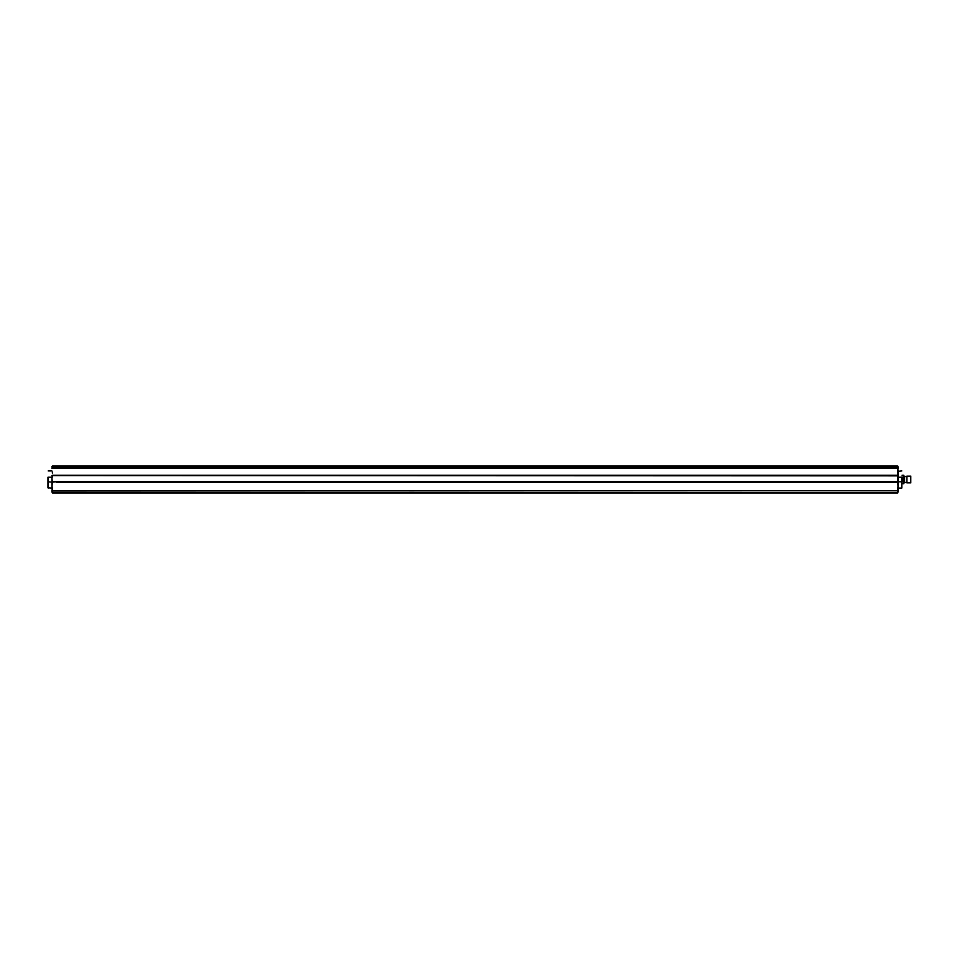 <?xml version="1.0" encoding="UTF-8"?>
<svg xmlns="http://www.w3.org/2000/svg" width="959" height="959" viewBox="0 0 959 959"><rect width="100%" height="100%" fill="white"/><g stroke="black" fill="none" stroke-linecap="round" stroke-linejoin="round"><path stroke-width="1.44" d="M47.95 477.258L47.95 487.795L51.882 488.071M47.95 481.742L48.226 488.071M52.289 481.682L51.882 477.222L51.882 488.155L52.373 482.245L48.226 481.778L48.226 477.222L51.882 477.222L52.373 475.856M51.882 491.044L51.882 492.075M52.373 492.938L897.66 492.938L52.373 492.938L897.66 492.554L52.373 492.159L52.373 490.624L897.66 490.768L52.373 490.624L52.373 487.088M51.882 481.682L56.353 481.682L52.373 482.245M56.353 482.245L897.66 482.245L898.163 487.088L898.163 481.682L56.353 481.682M898.163 471.48L897.756 477.258L901.808 477.222L901.808 488.071L901.808 481.778L898.163 481.778L898.163 475.856L51.882 475.58M52.373 473.087L52.373 472.02M51.882 468.352L52.373 466.841L898.163 466.925L897.66 466.062L52.373 466.062L51.882 466.925M52.373 488.155L51.882 490.624M52.289 477.258L52.373 476.371M897.66 475.292L52.373 475.292M51.882 466.553L897.66 466.062L51.882 466.553M902.083 477.258L902.083 481.742M898.163 489.486L898.163 492.027L897.66 488.155L897.66 492.926M898.163 475.856L898.163 470.737M901.808 470.929L898.163 471.313M898.163 466.925L897.66 468.232L52.373 468.232L897.66 468.376L898.163 466.973M898.163 467.117L897.66 473.087M906.854 482.856L906.854 476.143L906.854 482.856L910.774 482.856L910.774 476.143L906.854 476.143M903.762 483.696L903.762 475.304M903.546 483.684L902.083 483.684L903.546 483.72L903.546 475.28L902.083 475.28M903.546 483.192L902.083 483.192M903.546 479.956L902.083 479.956M903.546 478.973L902.083 478.973M903.546 475.772L902.083 475.772M910.774 476.143L910.774 482.856M897.66 487.088L897.66 488.155M897.756 477.258L897.756 481.682M906.567 476.563L904.625 476.563L904.625 482.437L903.774 483.3M48.226 470.929L51.882 470.929M901.808 488.071L898.163 488.071M904.625 476.563L903.774 475.7M906.567 482.437L904.625 482.437"/></g></svg>
